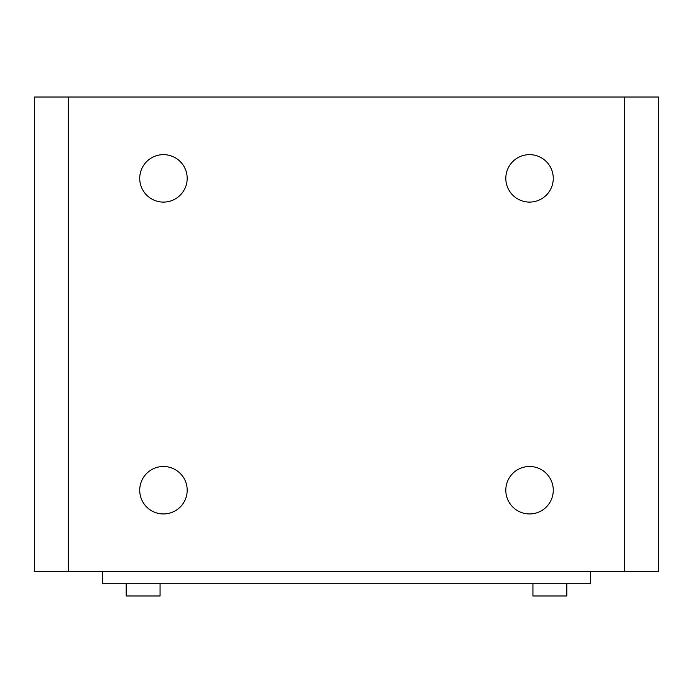 <?xml version="1.0" encoding="UTF-8"?>
<svg xmlns="http://www.w3.org/2000/svg" width="693" height="693" viewBox="0 0 693 693"><rect width="100%" height="100%" fill="white"/><g stroke="black" fill="none" stroke-linecap="round" stroke-linejoin="round"><path stroke-width="1.04" d="M553.274 178.37A23.727 23.727 0 0 1 529.539 202.096A23.727 23.727 0 0 1 505.812 178.37A23.727 23.727 0 0 1 529.539 154.643A23.727 23.727 0 0 1 553.274 178.37M187.188 178.37A23.727 23.727 0 0 1 163.461 202.096A23.727 23.727 0 0 1 139.726 178.37A23.727 23.727 0 0 1 163.461 154.643A23.727 23.727 0 0 1 187.188 178.37M187.188 490.22A23.727 23.727 0 0 1 163.461 513.946A23.727 23.727 0 0 1 139.726 490.22A23.727 23.727 0 0 1 163.461 466.493A23.727 23.727 0 0 1 187.188 490.22M553.274 490.22A23.727 23.727 0 0 1 529.539 513.946A23.727 23.727 0 0 1 505.812 490.22A23.727 23.727 0 0 1 529.539 466.493A23.727 23.727 0 0 1 553.274 490.22M532.934 583.775L532.934 595.98L566.831 595.98L566.831 583.775M126.169 583.775L126.169 595.98L160.066 595.98L160.066 583.775M658.35 571.578L34.65 571.578L34.65 97.02L658.35 97.02L658.35 571.578M102.443 571.578L102.443 583.775L590.557 583.775L590.557 571.578M624.454 571.578L624.454 97.02M68.546 97.02L68.546 571.578"/></g></svg>
